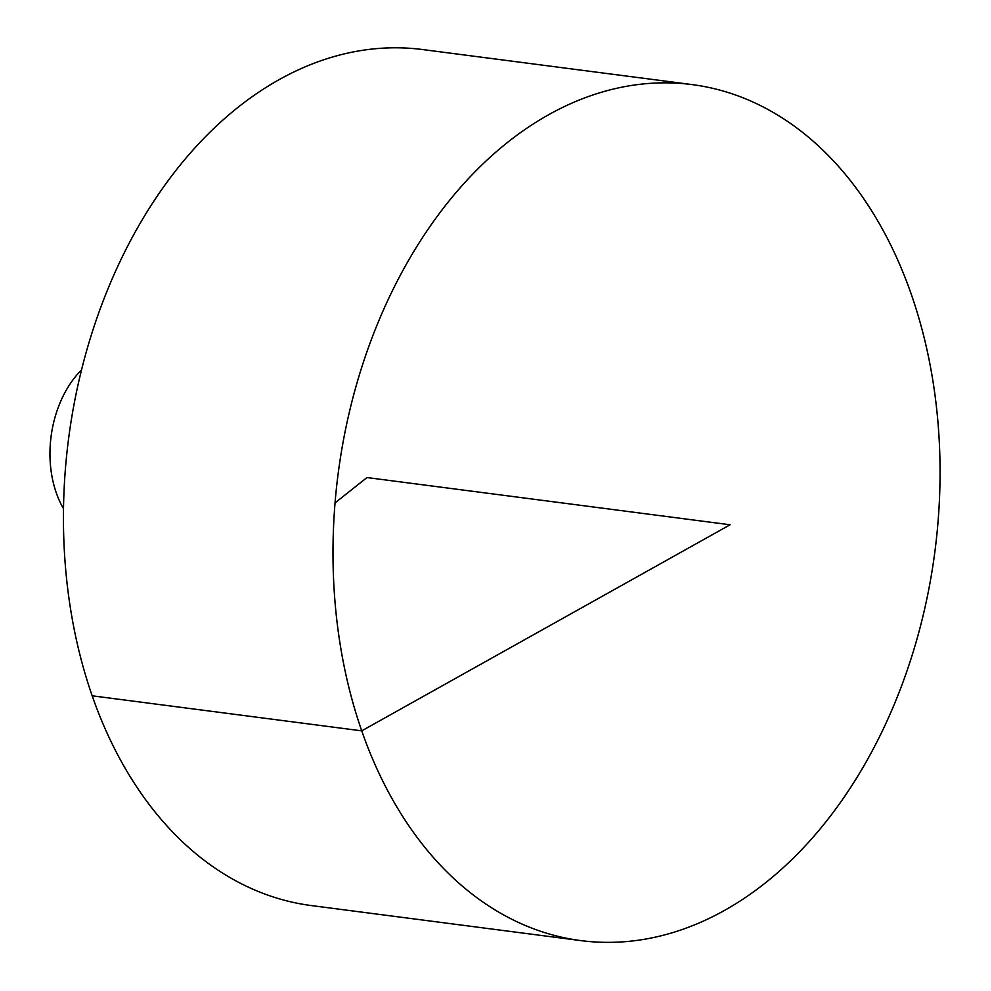 <?xml version="1.0" encoding="UTF-8"?>
<svg xmlns="http://www.w3.org/2000/svg" width="991" height="991" viewBox="0 0 991 991"><rect width="100%" height="100%" fill="white"/><g stroke="black" fill="none" stroke-linecap="round" stroke-linejoin="round"><path stroke-width="1.49" d="M765.448 882.832A431.605 300.905 -82.6 0 1 580.862 940.608A431.605 300.905 -82.6 0 1 338.129 473.809A431.605 300.905 -82.6 0 1 692.176 84.607A431.605 300.905 -82.6 0 1 937.61 418.351A431.605 300.905 -82.6 0 1 765.448 882.832M580.862 940.608L311.31 905.563A431.605 300.905 -82.6 0 1 68.577 438.753A431.605 300.905 -82.6 0 1 422.624 49.55L692.176 84.607M63.498 508.68A94.492 65.877 -82.6 0 1 81.559 369.854M335.045 502.908L366.967 477.551L730.094 524.772L361.727 730.85L92.175 695.806"/></g></svg>

